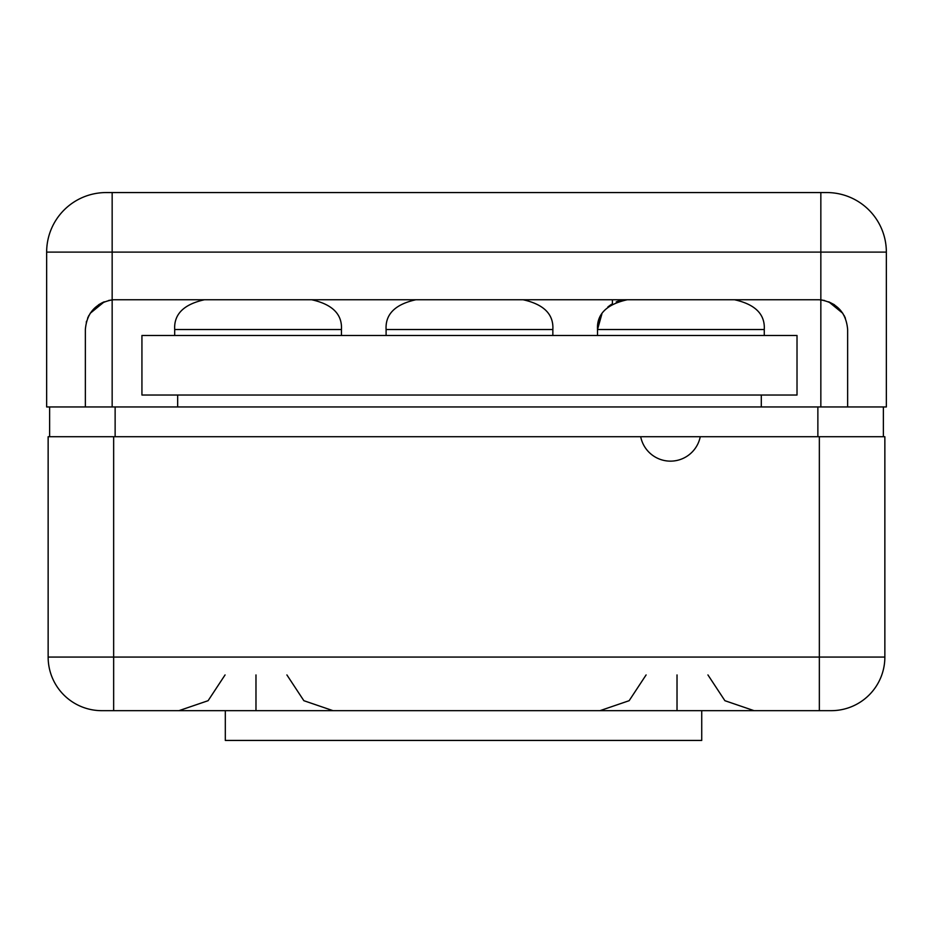 <?xml version="1.0" encoding="UTF-8"?>
<svg xmlns="http://www.w3.org/2000/svg" width="933" height="933" viewBox="0 0 933 933"><rect width="100%" height="100%" fill="white"/><g stroke="black" fill="none" stroke-linecap="round" stroke-linejoin="round"><path stroke-width="1.4" d="M66.01 436.726C66.01 468.343 66.01 468.343 66.01 436.726M640.691 436.726L48.143 436.726L113.651 436.726L113.651 657.065L48.143 657.065L48.143 436.726L48.143 657.065L113.651 657.065L113.651 710.666L101.732 710.666A53.601 53.601 0 0 1 48.143 657.065A53.601 53.601 0 0 0 101.732 710.666L113.651 710.666L113.651 657.065L884.857 657.065A53.601 53.601 90 0 1 831.268 710.666L113.651 710.666L819.349 710.666L819.349 657.065L819.349 710.666L831.268 710.666A53.601 53.601 -90 0 0 884.857 657.065L819.349 657.065L819.349 436.726L700.251 436.726A30.369 30.369 0 0 1 640.691 436.726L113.651 436.726L113.651 657.065L819.349 657.065L819.349 436.726L700.251 436.726A30.369 30.369 0 0 1 640.691 436.726L700.251 436.726L640.691 436.726M824.62 300.531L820.842 299.901C837.274 303.003 846.208 312.882 847.642 329.524L847.642 406.951L847.642 329.524C846.208 312.882 837.274 303.003 820.842 299.901A29.774 29.774 0 0 0 817.868 299.75L701.733 299.75L817.868 299.75A29.774 29.774 0 0 1 820.842 299.901L820.842 252.108L46.65 252.108L46.65 406.951L49.624 406.951L49.624 436.726L49.624 406.951L115.132 406.951L115.132 436.726L115.132 406.951L817.868 406.951L46.65 406.951L46.65 252.108L112.158 252.108L112.158 299.901C95.726 303.003 86.792 312.882 85.358 329.524L85.358 406.951L85.358 329.524C86.792 312.882 95.726 303.003 112.158 299.901A29.774 29.774 0 0 1 115.132 299.75L734.493 299.75C755.229 304.345 765.153 314.269 764.267 329.524L764.267 335.483L764.267 329.524L597.517 329.524L597.517 335.483L597.517 329.524C596.63 314.269 606.555 304.345 627.291 299.75C606.555 304.345 596.63 314.269 597.517 329.524L764.267 329.524C765.153 314.269 755.229 304.345 734.493 299.75L627.291 299.75A29.774 29.774 0 0 0 616.235 301.884M701.733 740.44L701.733 710.666L701.733 740.44L225.308 740.44L225.308 710.666L225.308 740.44L701.733 740.44M817.868 436.726L817.868 406.951L883.376 406.951L883.376 436.726L883.376 406.951L886.35 406.951L817.868 406.951L817.868 436.726M820.842 299.901L820.842 406.951L820.842 252.108L112.158 252.108L112.158 192.56L106.199 192.56A59.549 59.549 90 0 0 46.65 252.108A59.549 59.549 -90 0 1 106.199 192.56L826.801 192.56A59.549 59.549 0 0 1 886.35 252.108L886.35 406.951L886.35 252.108L820.842 252.108L886.35 252.108A59.549 59.549 0 0 0 826.801 192.56L820.842 192.56L820.842 252.108L820.842 192.56L112.158 192.56L112.158 299.901A29.774 29.774 0 0 1 115.132 299.75L627.291 299.75M177.667 406.951L177.667 395.032L177.667 406.951M797.015 395.032L141.933 395.032L797.015 395.032L797.015 335.483L141.933 335.483L141.933 395.032L141.933 335.483L797.015 335.483L797.015 395.032M597.54 328.509L601.832 314.094M607.908 306.922L611.488 304.298L607.908 306.922M601.867 314.036L597.517 329.524M612.41 303.738L612.41 299.75L612.41 303.738M834.23 304.648L828.702 301.791L842.872 313.371L834.382 304.753M844.05 315.354L845.403 318.211L844.05 315.354M824.469 300.496L821.157 299.936M108.718 300.449L112.158 299.901L112.158 406.951L112.158 299.901L108.601 300.473M104.298 301.791L90.128 313.371L98.665 304.729M88.95 315.354L87.597 318.211L88.95 315.354M86.536 321.232L86.268 322.223L86.536 321.232M98.758 304.659L102.467 302.584M103.027 302.327L103.96 301.93M112.158 299.901A29.774 29.774 0 0 1 115.132 299.75A29.774 29.774 0 0 0 112.158 299.901M871.457 406.951C871.457 375.323 871.457 375.323 871.457 406.951M386.099 335.483L386.099 329.524L386.099 335.483M552.849 329.524L552.849 335.483L552.849 329.524L386.099 329.524C385.212 314.269 395.137 304.345 415.885 299.75L523.075 299.75C543.811 304.345 553.736 314.269 552.849 329.524L386.099 329.524C385.212 314.269 395.137 304.345 415.885 299.75L523.075 299.75C543.811 304.345 553.736 314.269 552.849 329.524M174.693 335.483L174.693 329.524L174.693 335.483M341.443 329.524L341.443 335.483L341.443 329.524L174.693 329.524C173.806 314.269 183.731 304.345 204.467 299.75L311.657 299.75C332.393 304.345 342.329 314.269 341.443 329.524L174.693 329.524C173.806 314.269 183.731 304.345 204.467 299.75L311.657 299.75C332.393 304.345 342.329 314.269 341.443 329.524M761.293 395.032L761.293 406.951L761.293 395.032M884.857 436.726L884.857 657.065L884.857 436.726L819.349 436.726L884.857 436.726M255.98 674.932L255.98 710.666M677.02 674.932L677.02 710.666M286.897 674.932L303.855 700.695L333.023 710.666M225.063 674.932L208.106 700.695L178.938 710.666M646.102 674.932L629.145 700.695L599.977 710.666M707.937 674.932L724.894 700.695L754.062 710.666"/></g></svg>
